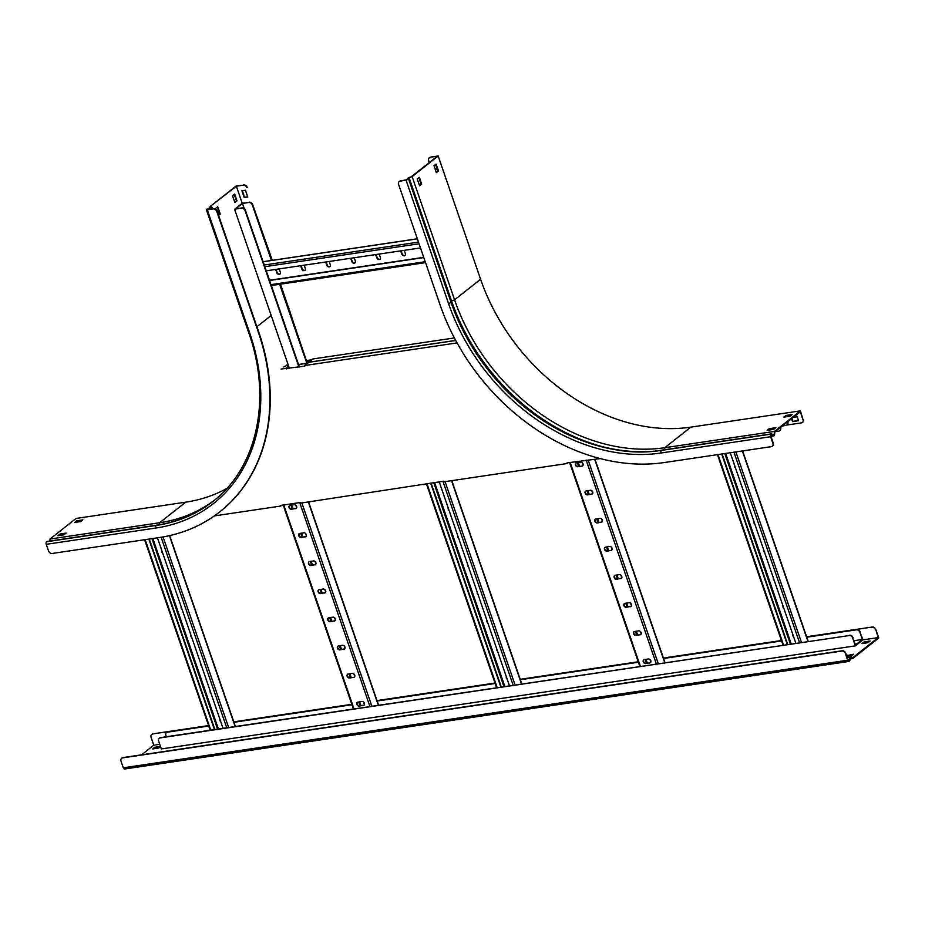 <?xml version="1.0" encoding="UTF-8"?>
<svg xmlns="http://www.w3.org/2000/svg" width="925" height="925" viewBox="0 0 925 925"><rect width="100%" height="100%" fill="white"/><g stroke="black" fill="none" stroke-linecap="round" stroke-linejoin="round"><path stroke-width="1.39" d="M855.382 645.858L862.99 639.846L862.562 638.597L859.926 632.295L862.401 639.452L855.521 644.887L852.688 638.019A3.11 2.428 -128.3 0 0 849.185 635.556L160.175 737.896A3.11 2.428 -128.3 0 0 159.227 738.3A3.11 2.428 -128.3 0 0 158.637 741.11L161.332 748.949L855.382 645.858L852.688 638.019M208.749 726.032L167.425 732.172A3.11 2.428 -128.3 0 0 166.477 732.577A3.11 2.428 -128.3 0 0 165.876 735.387L166.35 736.739M159.424 738.162A3.11 2.428 51.7 0 1 159.597 738.011A3.11 2.428 51.7 0 1 160.545 737.607L160.175 737.896M849.185 635.556L160.545 737.607M849.543 635.267A3.11 2.428 51.7 0 1 853.058 637.73M166.673 732.438A3.11 2.428 51.7 0 1 166.847 732.288A3.11 2.428 51.7 0 1 167.795 731.883L167.425 732.172M859.926 632.295A3.11 2.428 -128.3 0 0 856.423 629.832L806.692 636.99L872.31 627.011A3.11 2.428 51.7 0 1 875.813 629.474L878.75 637.996L852.711 658.554L850.48 657.074L849.878 660.23A1.677 0.96 -98.4 0 1 849.451 661.132L849.289 661.271A1.989 1.133 -98.4 0 1 848.953 661.421A1.989 1.133 -98.4 0 1 847.682 660.219L845.381 653.513A3.11 2.428 -128.3 0 0 841.877 651.05L842.236 650.761A3.11 2.428 51.7 0 1 845.739 653.223L845.381 653.513M781.498 640.736L663.491 658.253L781.498 640.736M638.296 661.999L520.289 679.528L638.296 661.999M495.095 683.274L377.076 700.803L495.095 683.274M351.882 704.538L233.875 722.067L351.882 704.538M151.873 734.404A3.11 2.428 51.7 0 1 152.058 734.242A3.11 2.428 51.7 0 1 152.995 733.849L208.68 725.813L167.795 731.883M856.793 629.543A3.11 2.428 51.7 0 1 860.296 632.018M856.423 629.832L806.773 637.209M781.579 640.956L663.572 658.484M638.377 662.219L520.359 679.748M495.164 683.494L377.157 701.023M351.962 704.757L233.956 722.286M854.076 640.69L862.401 639.452M782.434 425.951L785.926 425.431A3.11 2.428 -128.3 0 0 786.874 425.026A3.11 2.428 -128.3 0 0 787.476 422.216L787.406 422.02M780.527 427.454L780.596 427.651A3.11 2.428 51.7 0 1 779.995 430.46A3.11 2.428 51.7 0 1 779.81 430.587M775.185 431.674L778.688 431.154A3.11 2.428 -128.3 0 0 779.636 430.749A3.11 2.428 -128.3 0 0 780.226 427.94L780.596 427.651M787.846 421.927A3.11 2.428 51.7 0 1 787.244 424.737A3.11 2.428 51.7 0 1 787.048 424.864M582.183 462.662L583.074 465.24M591.861 490.782L592.752 493.36M601.539 518.902L602.429 521.469M611.228 547.01L612.107 549.589M620.906 575.13L621.797 577.709M630.584 603.25L631.474 605.817M640.273 631.359L641.152 633.937M649.951 659.479L650.842 662.057M591.642 494.262A2.174 1.7 -128.3 0 0 590.277 490.285L586.23 490.886A2.174 1.7 -128.3 0 0 587.606 494.863L592.012 493.973L587.965 494.574A2.174 1.7 51.7 0 1 585.768 491.036M581.964 466.142A2.174 1.7 -128.3 0 0 580.599 462.165L576.553 462.766A2.174 1.7 -128.3 0 0 577.917 466.743L581.964 466.142L578.287 466.454A2.174 1.7 51.7 0 1 576.09 462.916M601.319 522.371A2.174 1.7 -128.3 0 0 599.955 518.393L595.92 518.994A2.174 1.7 -128.3 0 0 597.284 522.972L601.689 522.082L597.654 522.683A2.174 1.7 51.7 0 1 595.446 519.156M611.009 550.491A2.174 1.7 -128.3 0 0 609.633 546.513L605.597 547.114A2.174 1.7 -128.3 0 0 606.962 551.092L611.009 550.491L607.332 550.803A2.174 1.7 51.7 0 1 605.123 547.265M620.687 578.611A2.174 1.7 -128.3 0 0 619.322 574.633L615.275 575.234A2.174 1.7 -128.3 0 0 616.651 579.212L621.057 578.322L617.01 578.923A2.174 1.7 51.7 0 1 614.813 575.385M630.364 606.719A2.174 1.7 -128.3 0 0 629 602.742L624.953 603.343A2.174 1.7 -128.3 0 0 626.329 607.32L630.734 606.43L626.688 607.031A2.174 1.7 51.7 0 1 624.491 603.505M640.054 634.839A2.174 1.7 -128.3 0 0 638.678 630.862L634.643 631.463A2.174 1.7 -128.3 0 0 636.007 635.44L640.054 634.839L636.377 635.151A2.174 1.7 51.7 0 1 634.168 631.613M649.732 662.959A2.174 1.7 -128.3 0 0 648.367 658.982L644.32 659.583A2.174 1.7 -128.3 0 0 645.685 663.56L649.732 662.959L646.055 663.271A2.174 1.7 51.7 0 1 643.858 659.733M730.264 452.753L795.858 643.245M721.685 454.025L787.279 644.517M722.124 453.955L787.718 644.459M734.67 465.518A2.174 1.7 -128.3 0 0 735.548 468.085M744.347 493.626A2.174 1.7 -128.3 0 0 745.238 496.205M754.025 521.746A2.174 1.7 -128.3 0 0 754.916 524.313M763.703 549.866A2.174 1.7 -128.3 0 0 764.593 552.433M773.393 577.975A2.174 1.7 -128.3 0 0 774.271 580.553M783.07 606.095A2.174 1.7 -128.3 0 0 783.961 608.662M792.748 634.215A2.174 1.7 -128.3 0 0 793.638 636.782M295.769 505.212L296.659 507.779M305.447 533.32L306.337 535.899M315.136 561.44L316.015 564.019M324.814 589.56L325.704 592.127M334.492 617.669L335.382 620.247M344.181 645.789L345.06 648.367M353.859 673.909L354.749 676.476M363.537 702.017L364.427 704.596M305.227 536.801A2.174 1.7 -128.3 0 0 303.863 532.823L299.827 533.424A2.174 1.7 -128.3 0 0 301.192 537.402L305.227 536.801L301.562 537.113A2.174 1.7 51.7 0 1 299.353 533.575M295.549 508.681A2.174 1.7 -128.3 0 0 294.185 504.703L290.138 505.304A2.174 1.7 -128.3 0 0 291.514 509.282L295.919 508.392L291.872 508.993A2.174 1.7 51.7 0 1 289.675 505.455M314.916 564.909A2.174 1.7 -128.3 0 0 313.54 560.943L309.505 561.544A2.174 1.7 -128.3 0 0 310.869 565.51L315.275 564.632L311.239 565.221A2.174 1.7 51.7 0 1 309.031 561.695M324.594 593.029A2.174 1.7 -128.3 0 0 323.23 589.052L319.183 589.653A2.174 1.7 -128.3 0 0 320.559 593.63L324.964 592.74L320.917 593.341A2.174 1.7 51.7 0 1 318.72 589.803M334.272 621.149A2.174 1.7 -128.3 0 0 332.908 617.172L328.861 617.773A2.174 1.7 -128.3 0 0 330.237 621.75L334.642 620.86L330.595 621.461A2.174 1.7 51.7 0 1 328.398 617.923M343.961 649.257A2.174 1.7 -128.3 0 0 342.585 645.292L338.55 645.881A2.174 1.7 -128.3 0 0 339.914 649.859L344.32 648.98L340.284 649.57A2.174 1.7 51.7 0 1 338.076 646.043M353.639 677.378A2.174 1.7 -128.3 0 0 352.275 673.4L348.228 674.001A2.174 1.7 -128.3 0 0 349.592 677.979L353.639 677.378L349.962 677.69A2.174 1.7 51.7 0 1 347.765 674.152M363.317 705.497A2.174 1.7 -128.3 0 0 361.953 701.52L357.906 702.121A2.174 1.7 -128.3 0 0 359.282 706.099L363.687 705.208L359.64 705.81A2.174 1.7 51.7 0 1 357.443 702.272M439.236 481.879L509.455 685.783M430.657 483.151L500.864 687.055M431.096 483.081L501.304 686.997M448.255 508.056A2.174 1.7 -128.3 0 0 449.145 510.623M438.913 481.925A2.174 1.7 -128.3 0 0 439.456 482.515M457.933 536.165A2.174 1.7 -128.3 0 0 458.823 538.743M467.611 564.285A2.174 1.7 -128.3 0 0 468.501 566.863M477.3 592.405A2.174 1.7 -128.3 0 0 478.179 594.972M486.978 620.513A2.174 1.7 -128.3 0 0 487.868 623.092M496.656 648.633A2.174 1.7 -128.3 0 0 497.546 651.212M506.345 676.753A2.174 1.7 -128.3 0 0 507.224 679.32M157.447 537.83L223.041 728.322M148.856 539.102L214.45 729.594M149.307 539.044L214.889 729.536M161.84 550.595A2.174 1.7 -128.3 0 0 162.731 553.162M171.518 578.703A2.174 1.7 -128.3 0 0 172.408 581.282M181.208 606.823A2.174 1.7 -128.3 0 0 182.086 609.402M190.885 634.943A2.174 1.7 -128.3 0 0 191.776 637.51M200.563 663.052A2.174 1.7 -128.3 0 0 201.453 665.63M210.252 691.172A2.174 1.7 -128.3 0 0 211.131 693.75M219.93 719.292A2.174 1.7 -128.3 0 0 220.821 721.858M600.279 458.592L566.944 462.905L567.152 463.517L444.15 481.786L443.942 481.173L300.949 503.061L300.741 502.448L280.529 505.443L280.738 506.056L281.743 505.27M280.738 506.056L214.334 515.919M457.066 342.909L304.522 365.56L304.741 366.173L281.177 369.029M423.951 484.792L424.957 483.995M567.152 463.517L568.158 462.731M288.854 366.809A3.11 0.798 161 0 1 288.658 366.971L286.577 368.867M304.522 365.56L307.112 363.513A3.11 0.798 -19 0 1 311.158 361.941L455.736 340.469M288.658 366.971L288.427 366.3L285.837 368.335M288.38 365.421A3.11 0.798 -19 0 0 287.606 365.444A3.11 0.798 -19 0 0 283.755 366.982M423.719 257.358L269.499 280.263M423.8 257.578L269.58 280.495M405.081 255.392A2.174 1.7 51.7 0 1 402.167 253.82L401.126 250.802M380.083 259.104A2.174 1.7 51.7 0 1 377.157 257.532L376.117 254.514M355.073 262.816A2.174 1.7 51.7 0 1 352.159 261.243L351.118 258.225M330.075 266.527A2.174 1.7 51.7 0 1 327.149 264.955L326.109 261.937M305.065 270.239A2.174 1.7 51.7 0 1 302.14 268.666L301.111 265.66M280.067 273.95A2.174 1.7 51.7 0 1 277.142 272.389L276.101 269.372M420.47 247.923L266.25 270.828M400.687 250.872L401.797 254.109A2.174 1.7 -128.3 0 0 405.335 253.577L404.213 250.34M375.677 254.583L376.787 257.821A2.174 1.7 -128.3 0 0 380.325 257.289L379.215 254.051M350.679 258.295L351.789 261.532A2.174 1.7 -128.3 0 0 355.327 261L354.206 257.774M325.669 262.006L326.779 265.244A2.174 1.7 -128.3 0 0 330.317 264.723L329.208 261.486M300.66 265.718L301.781 268.955A2.174 1.7 -128.3 0 0 305.319 268.435L304.198 265.197M275.662 269.441L276.772 272.667A2.174 1.7 -128.3 0 0 280.31 272.147L279.2 268.909M271.43 260.457L252.317 204.957A3.11 2.428 -128.3 0 0 248.813 202.494L242.211 203.246L234.603 209.258L241.934 207.928A3.11 2.428 51.7 0 1 245.437 210.391L245.079 210.68A3.11 2.428 -128.3 0 0 241.575 208.218M241.934 207.928L235.574 208.877L242.454 203.442L244.258 208.692M248.813 202.494L242.454 203.442M299.353 366.971L245.437 210.391M298.914 367.04L245.079 210.68M289.421 368.451L234.603 209.258M249.183 202.205A3.11 2.428 51.7 0 1 252.687 204.679L252.317 204.957M307.273 363.201L280.529 284.172M272.32 260.33L252.687 204.679M306.834 363.271L279.639 284.31M47.36 541.507A1.677 0.96 81.6 0 0 47.048 541.472A1.677 0.96 81.6 0 0 46.77 541.587L46.597 541.726A1.989 1.133 81.6 0 0 46.25 544.316L48.562 551.011A3.11 2.428 -128.3 0 0 52.066 553.485L159.146 537.575A198.829 155.319 -128.3 0 0 219.815 511.837A198.829 155.319 -128.3 0 0 258.202 331.809L216.751 211.386A3.11 2.428 -128.3 0 0 213.247 208.923L213.606 208.634A3.11 2.428 51.7 0 1 217.109 211.097L216.751 211.386M226.822 488.481A186.399 145.618 51.7 0 1 185.682 502.171L76.058 518.451L50.031 539.021L49.869 541.044M292.832 321.264A198.829 155.319 -128.3 0 0 288.646 307.759M246.825 187.636A3.11 2.428 -128.3 0 0 243.321 185.173L236.349 186.202L242.211 203.246M243.321 185.173L236.106 186.006L210.067 206.576L210.426 207.605L206.807 209.142L206.379 209.686L207.281 209.813L213.247 208.923M210.067 206.576L236.349 186.202M210.264 206.668L211.108 207.119L210.611 207.732L207.084 209.443L213.606 208.634M210.935 206.391L211.813 206.876L210.611 207.732L211.05 209.015M219.988 511.698A198.829 155.319 -128.3 0 0 220.173 511.548A198.829 155.319 -128.3 0 0 258.572 331.52L217.109 211.097M218.589 215.398L220.266 214.068L217.733 206.691L215.594 208.368L215.953 209.42M237.008 200.852L234.661 194.03L232.533 195.718L234.881 202.529L237.008 200.852L234.777 202.228M59.281 535.494L65.004 533.991M76.023 522.267L81.747 520.763M241.899 190.758L244.246 197.568L247.773 197.048L245.426 190.226L241.899 190.758M217.225 207.084L219.664 214.161L218.485 215.097M234.164 194.423L236.407 200.945M247.703 196.817L244.605 197.279L242.338 190.689M243.68 184.884A3.11 2.428 51.7 0 1 247.183 187.347M50.031 539.021L159.643 522.741A186.399 145.618 -128.3 0 0 214.785 499.951M60.067 534.002L57.928 535.691L63.998 534.789L66.126 533.101L60.067 534.002L60.298 534.685M74.671 522.463L76.81 520.787L82.868 519.885L80.741 521.561L74.671 522.463M76.81 520.787L77.041 521.469M219.664 214.161L220.266 214.068M306.372 360.577L311.864 359.767M455.69 340.4L311.286 361.848A3.11 0.798 -19 0 1 309.863 361.652A3.11 0.798 -19 0 1 310.28 361.016L312.87 358.969L454.395 337.949M306.14 361.27L310.846 360.577M286.692 365.653L286.519 365.121A3.11 0.798 -19 0 0 287.744 365.34A3.11 0.798 -19 0 0 288.299 365.225M429.454 157.678A3.11 2.428 51.7 0 1 429.628 157.528A3.11 2.428 51.7 0 1 430.576 157.123L438.161 155.99L412.434 176.317L408.364 178.167L408.688 179.265L400.143 181.161A3.11 2.428 -128.3 0 0 399.195 181.566A3.11 2.428 -128.3 0 0 398.594 184.376L440.057 304.799A198.829 155.319 -128.3 0 0 664.289 462.546L771.369 446.648A3.11 2.428 -128.3 0 0 772.317 446.243A3.11 2.428 -128.3 0 0 772.918 443.433L773.288 443.144A3.11 2.428 51.7 0 1 772.687 445.954A3.11 2.428 51.7 0 1 772.491 446.081M411.533 176.779L409 177.496L407.659 178.409L408.26 179.23L406.468 179.993L400.143 181.161M408.364 178.167L408.029 179.404M430.576 157.123L437.19 156.371L411.417 176.617M430.217 157.412A3.11 2.428 -128.3 0 0 429.269 157.817A3.11 2.428 -128.3 0 0 428.668 160.626L429.339 162.569M786.828 425.061L801.443 422.887A3.11 2.428 -128.3 0 0 802.391 422.482A3.11 2.428 -128.3 0 0 802.993 419.672L800.298 411.833L774.803 431.975L774.583 434.692A1.677 0.96 -98.4 0 1 773.867 435.872A1.677 0.96 -98.4 0 1 773.416 435.756L771.196 434.819A1.237 0.705 81.6 0 0 770.976 436.438L773.288 443.144M802.993 419.672L800.426 410.862L690.813 427.142A186.399 145.618 51.7 0 1 480.595 279.257L454.568 299.816A186.399 145.618 -128.3 0 0 664.774 447.712L664.624 449.735M772.895 434.669L774.156 434.484L774.398 431.432L800.426 410.862M774.583 434.692L773.751 435.132L771.866 433.998A1.677 0.96 81.6 0 0 771.415 433.883A1.677 0.96 81.6 0 0 771.138 434.01L770.964 434.137A1.989 1.133 81.6 0 0 770.618 436.727L772.918 443.433M768.49 430.148L774.722 428.576M785.232 416.932L790.956 415.429M399.38 181.439A3.11 2.428 51.7 0 1 399.554 181.277A3.11 2.428 51.7 0 1 400.502 180.872M418.875 177.727L421.118 184.248L419.488 185.532M435.617 164.511L437.849 171.021L436.23 172.304M435.155 169.217L437.132 168.917M791.534 418.759L792.528 421.65L798.587 420.748L797.223 416.77L793.315 417.348M774.398 431.432L664.774 447.712L690.813 427.142M775.844 427.697L769.276 428.668L767.137 430.356L773.705 429.373L775.844 427.697M786.019 415.441L783.88 417.129L789.95 416.227L792.077 414.55L786.019 415.441L786.25 416.123M798.506 420.528L792.887 421.361L791.893 418.47M803.362 419.383A3.11 2.428 51.7 0 1 802.761 422.193A3.11 2.428 51.7 0 1 802.565 422.332M438.161 155.99L480.595 279.257M437.051 168.697L435.085 168.986M412.122 176.559L454.568 299.816L451.192 301.064M421.719 184.156L419.372 177.334L417.244 179.022L419.592 185.833L421.118 184.248M433.987 165.795L436.114 164.118L438.462 170.928L436.334 172.617L433.987 165.795M438.462 170.928L437.849 171.021M769.276 428.668L769.507 429.35M875.813 629.474L878.149 637.603L852.653 657.744L851.058 656.449A1.677 0.96 81.6 0 0 850.526 656.264A1.677 0.96 81.6 0 0 850.237 656.392A1.677 0.96 81.6 0 0 849.809 657.305L849.046 660.589A1.237 0.705 -98.4 0 1 848.052 659.93L845.739 653.223M141.583 754.835L153.781 745.192L151.087 737.352A3.11 2.428 -128.3 0 1 151.688 734.531A3.11 2.428 -128.3 0 1 152.637 734.138M124.921 768.86A1.989 1.133 -98.4 0 1 124.586 769.01A1.989 1.133 -98.4 0 1 123.326 767.808L121.013 761.102A3.11 2.428 -128.3 0 1 121.614 758.292A3.11 2.428 -128.3 0 1 122.562 757.887L841.877 651.05M121.799 758.153A3.11 2.428 51.7 0 1 121.973 758.003A3.11 2.428 51.7 0 1 122.921 757.598L842.236 650.761M846.884 656.553L851.289 655.894L853.428 654.218L846.595 655.721M160.453 746.406L154.891 747.227L152.764 748.915L158.823 748.013L160.545 746.66M868.032 642.678L870.159 640.99L864.1 641.892L861.973 643.58L868.032 642.678M878.149 637.603L862.99 639.846M159.736 744.301L153.781 745.192M875.455 629.763A3.11 2.428 -128.3 0 0 871.951 627.3M152.995 733.849L208.599 725.582M233.794 721.847L351.812 704.318M377.007 700.572L495.014 683.043M520.208 679.308L638.215 661.78M663.41 658.033L781.428 640.505M806.623 636.77L872.31 627.011M852.307 655.097L846.837 656.403M159.84 747.215L154.117 748.707M869.049 641.869L863.326 643.372M850.052 658.947L852.711 658.554M864.332 642.574L864.1 641.892M155.123 747.909L154.891 747.227M847.601 655.802L847.358 655.12M578.252 462.512L579.547 466.269M587.93 490.632L589.225 494.378M597.619 518.752L598.903 522.498M607.297 546.86L608.592 550.618M616.975 574.98L618.27 578.726M626.664 603.1L627.948 606.846M636.342 631.208L637.637 634.966M646.02 659.328L647.315 663.075M570.17 462.431L640.378 666.335M586.138 460.06L656.345 663.965M588.265 460.384L658.265 663.676M594.752 459.424L664.751 662.716M577.385 462.639L578.668 466.397M587.063 490.759L588.358 494.517M596.741 518.879L598.036 522.625M606.418 546.987L607.713 550.745M616.108 575.107L617.403 578.865M625.786 603.227L627.081 606.973M635.463 631.336L636.758 635.093M645.153 659.456L646.436 663.213M733.953 452.198L799.547 642.702M735.884 451.92L801.466 642.413M742.359 450.949L807.953 641.453M717.997 454.568L783.591 645.072M724.784 453.562L790.378 644.054M725.651 453.435L791.245 643.927M291.838 505.05L293.132 508.808M301.527 533.17L302.81 536.928M311.205 561.29L312.5 565.036M320.882 589.398L322.178 593.156M330.572 617.518L331.855 621.276M340.25 645.638L341.545 649.385M349.928 673.747L351.222 677.505M359.605 701.867L360.9 705.625M283.755 504.969L353.974 708.874M299.723 502.599L369.931 706.503M301.851 502.922L371.85 706.226M308.337 501.963L378.337 705.255M290.97 505.189L292.265 508.935M300.648 533.297L301.943 537.055M310.326 561.417L311.621 565.163M320.015 589.537L321.299 593.283M329.693 617.646L330.988 621.403M339.371 645.766L340.666 649.512M349.06 673.886L350.344 677.632M358.738 701.994L360.033 705.752M442.925 481.324L513.144 685.24M445.064 481.647L515.063 684.951M451.539 480.688L521.538 683.991M426.968 483.694L497.176 687.61M433.756 482.688L503.963 686.593M434.623 482.561L504.842 686.466M161.135 537.263L226.729 727.778M163.043 536.939L228.648 727.489M169.414 535.656L235.135 726.53M145.167 539.657L210.761 730.149M151.966 538.639L217.548 729.143M152.833 538.512L218.427 729.004M425.222 261.729L271.002 284.634M417.348 238.858L263.128 261.763M418.482 242.119L264.249 265.024M419.048 243.784L264.827 266.689M307.528 363.236L298.532 364.566M211.097 207.177L211.733 206.795M207.79 208.622L208.194 209.443M212.426 208.807L211.802 206.992M271.175 315.471L256.919 326.733M206.379 209.686L248.813 332.942L249.727 333.069L207.281 209.813M157.123 525.296A1.677 0.96 81.6 0 0 156.66 525.18A1.677 0.96 81.6 0 0 156.383 525.308L156.209 525.446A1.989 1.133 81.6 0 0 155.863 528.036A188.388 147.167 -128.3 0 0 249.727 333.069M46.597 541.726L156.209 525.446A186.399 145.618 -128.3 0 0 213.085 501.315C257.358 467.426 272.123 398.583 248.813 332.942M46.77 541.587L156.383 525.308A186.399 145.618 -128.3 0 0 213.166 501.257M185.682 502.171L159.643 522.741L159.493 524.729M46.25 544.316L155.863 528.036M306.672 361.444L310.453 360.877M409.047 178.733L408.387 179.068M595.688 444.728A188.862 147.537 -128.3 0 1 451.55 300.914L409 177.496M773.508 435.062L773.416 435.756L770.895 436.126M771.866 433.998L771.277 434.75M662.103 450.197A1.677 0.96 81.6 0 0 661.803 450.163A1.677 0.96 81.6 0 0 661.514 450.29L661.352 450.417A1.989 1.133 81.6 0 0 660.993 453.007L770.618 436.727M409.093 178.86L451.134 302.533A186.399 145.618 -128.3 0 0 661.352 450.417L770.964 434.137M408.862 179.138L451.308 302.394A186.399 145.618 -128.3 0 0 661.514 450.29L771.138 434.01M408.688 179.265L451.134 302.533L448.544 303.539A188.388 147.167 -128.3 0 0 660.993 453.007M451.527 302.117A186.896 146 -128.3 0 0 642.771 451.758M406.098 180.282L448.544 303.539M848.468 660.566L849.219 660.45M848.132 660.138L849.462 659.953M847.277 657.675L849.809 657.305M123.326 767.808L847.682 660.219M569.603 462.512L639.822 666.416M595.006 459.378L665.017 662.682M742.625 450.914L808.219 641.407M717.43 454.661L783.024 645.153M283.189 505.05L353.408 708.966M308.603 501.917L378.603 705.22M451.805 480.653L521.804 683.945M426.402 483.787L496.609 687.691M169.668 535.598L235.401 726.483M144.612 539.738L210.195 730.23M425.535 262.631L271.314 285.536M417.325 238.789L263.105 261.694M307.69 363.143L298.509 364.508M212.472 208.807L211.813 206.876M213.247 501.188C197.025 513.93 178.155 521.931 156.66 525.18L47.048 541.472M770.941 436.299L773.867 435.872M407.659 178.409L408.006 179.415M409.081 178.791L451.527 302.047C480.803 393.541 581.848 464.558 661.803 450.163L771.415 433.883M846.976 656.796L850.526 656.264M124.586 769.01L848.953 661.421"/></g></svg>
